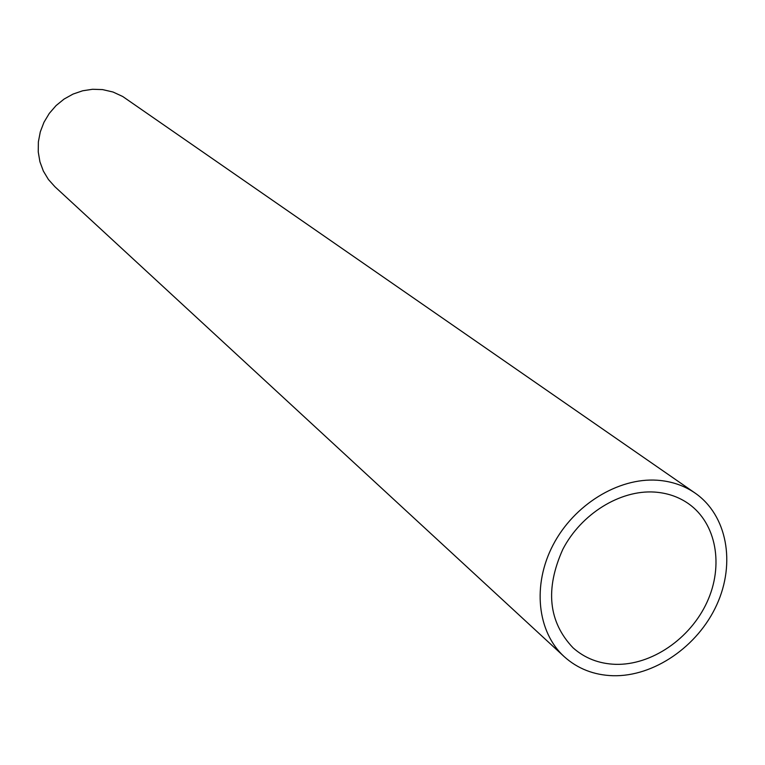 <?xml version="1.0" encoding="UTF-8"?>
<svg xmlns="http://www.w3.org/2000/svg" width="765" height="765" viewBox="0 0 765 765"><rect width="100%" height="100%" fill="white"/><g stroke="black" fill="none" stroke-linecap="round" stroke-linejoin="round"><path stroke-width="1.15" d="M612.918 675.725C593.85 675.084 577.594 668.706 564.14 656.59C537.183 631.938 532.105 584.881 553.133 544.852C574.027 504.766 618.177 477.58 657.135 480.219C671.421 481.214 684.092 485.517 695.156 493.119C727.133 515.256 735.844 563.155 716.776 604.78C697.871 646.482 653.807 676.824 612.918 675.725M695.156 493.119L122.725 96.505L113.029 92.02L102.529 89.591L92.584 89.276L82.639 90.786L73.029 94.085L64.078 99.067L56.075 105.58L49.304 113.383L43.988 122.237L40.306 131.829L38.374 141.85L38.25 151.948L39.933 161.807L43.366 171.092L48.425 179.498L54.917 186.746L564.14 656.59M654.457 492.058C667.29 492.928 678.66 496.82 688.548 503.733C716.442 523.375 723.939 565.536 707.032 602.141C690.269 638.804 651.426 665.387 615.49 664.336C598.947 663.743 584.804 658.244 573.052 647.831C548.419 621.888 545.005 589.06 562.81 549.356C581.113 513.946 620.023 489.82 654.457 492.058"/></g></svg>
